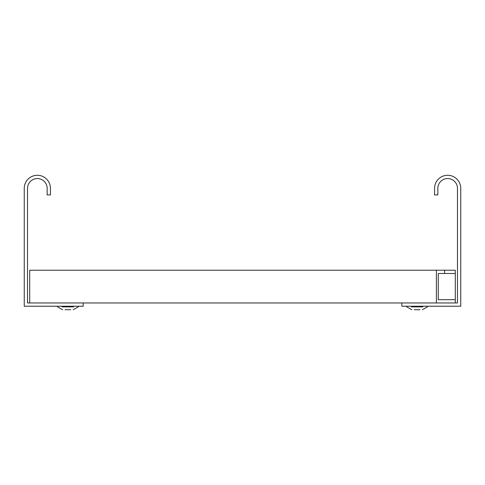 <?xml version="1.0" encoding="UTF-8"?>
<svg xmlns="http://www.w3.org/2000/svg" width="485" height="485" viewBox="0 0 485 485"><rect width="100%" height="100%" fill="white"/><g stroke="black" fill="none" stroke-linecap="round" stroke-linejoin="round"><path stroke-width="0.73" d="M83.177 306.229L24.25 306.229L24.25 188.374A13.095 13.095 0 0 1 37.345 175.279A13.095 13.095 0 0 1 50.44 188.374L50.44 194.921L47.166 194.921L47.166 188.374A9.821 9.821 0 0 0 37.345 178.553A9.821 9.821 0 0 0 27.524 188.374L27.524 302.955L83.177 302.955L83.177 306.229M401.822 306.229L460.75 306.229L460.75 188.374A13.095 13.095 0 0 0 447.655 175.279A13.095 13.095 0 0 0 434.56 188.374L434.56 194.921L437.834 194.921L437.834 188.374A9.821 9.821 0 0 1 447.655 178.553A9.821 9.821 0 0 1 457.476 188.374L457.476 302.955L401.822 302.955L401.822 306.229M29.706 302.955L29.706 270.218L444.581 270.218L444.581 273.491L455.294 273.491L455.294 302.955M438.282 299.681L455.294 299.681L438.282 299.681L438.282 273.491L444.581 273.491M83.177 302.955L401.822 302.955M436.391 270.218L436.391 302.955M455.294 273.491L455.294 270.218L444.581 270.218M65.032 309.721L70.768 309.721M62.232 306.884L73.568 306.884M414.232 309.721L419.968 309.721M411.432 306.884L422.768 306.884M57.533 306.884L62.662 309.721L57.533 306.884L62.662 309.721L57.533 306.884L62.662 309.721L57.533 306.884L62.662 309.721L57.533 306.884L62.662 309.721L57.533 306.884L62.662 309.721L57.533 306.884L62.662 309.721L57.533 306.884L62.662 309.721L57.533 306.884L62.662 309.721L57.533 306.884L62.662 309.721L57.533 306.884L62.662 309.721L57.533 306.884L62.662 309.721L57.533 306.884L62.662 309.721L57.533 306.884L62.662 309.721L57.533 306.884L62.662 309.721L57.533 306.884L62.662 309.721L57.533 306.884L62.662 309.721L57.533 306.884L62.662 309.721L57.533 306.884L62.662 309.721L57.533 306.884L62.662 309.721L57.533 306.884L57.533 306.229M78.267 306.884L73.138 309.721L78.267 306.884L73.138 309.721L78.267 306.884L73.138 309.721L78.267 306.884L73.138 309.721L78.267 306.884L73.138 309.721L78.267 306.884L73.138 309.721L78.267 306.884L73.138 309.721L78.267 306.884L73.138 309.721L78.267 306.884L73.138 309.721L78.267 306.884L73.138 309.721L78.267 306.884L73.138 309.721L78.267 306.884L73.138 309.721L78.267 306.884L73.138 309.721L78.267 306.884L73.138 309.721L78.267 306.884L73.138 309.721L78.267 306.884L73.138 309.721L78.267 306.884L73.138 309.721L78.267 306.884L73.138 309.721L78.267 306.884L73.138 309.721L78.267 306.884L73.138 309.721L78.267 306.884L78.267 306.229M406.733 306.884L411.862 309.721L406.733 306.884L411.862 309.721L406.733 306.884L411.862 309.721L406.733 306.884L411.862 309.721L406.733 306.884L411.862 309.721L406.733 306.884L411.862 309.721L406.733 306.884L411.862 309.721L406.733 306.884L411.862 309.721L406.733 306.884L411.862 309.721L406.733 306.884L411.862 309.721L406.733 306.884L411.862 309.721L406.733 306.884L411.862 309.721L406.733 306.884L411.862 309.721L406.733 306.884L411.862 309.721L406.733 306.884L411.862 309.721L406.733 306.884L411.862 309.721L406.733 306.884L411.862 309.721L406.733 306.884L411.862 309.721L406.733 306.884L411.862 309.721L406.733 306.884L411.862 309.721L406.733 306.884L406.733 306.229M427.467 306.884L422.338 309.721L427.467 306.884L422.338 309.721L427.467 306.884L422.338 309.721L427.467 306.884L422.338 309.721L427.467 306.884L422.338 309.721L427.467 306.884L422.338 309.721L427.467 306.884L422.338 309.721L427.467 306.884L422.338 309.721L427.467 306.884L422.338 309.721L427.467 306.884L422.338 309.721L427.467 306.884L422.338 309.721L427.467 306.884L422.338 309.721L427.467 306.884L422.338 309.721L427.467 306.884L422.338 309.721L427.467 306.884L422.338 309.721L427.467 306.884L422.338 309.721L427.467 306.884L422.338 309.721L427.467 306.884L422.338 309.721L427.467 306.884L422.338 309.721L427.467 306.884L422.338 309.721L427.467 306.884L427.467 306.229"/></g></svg>
